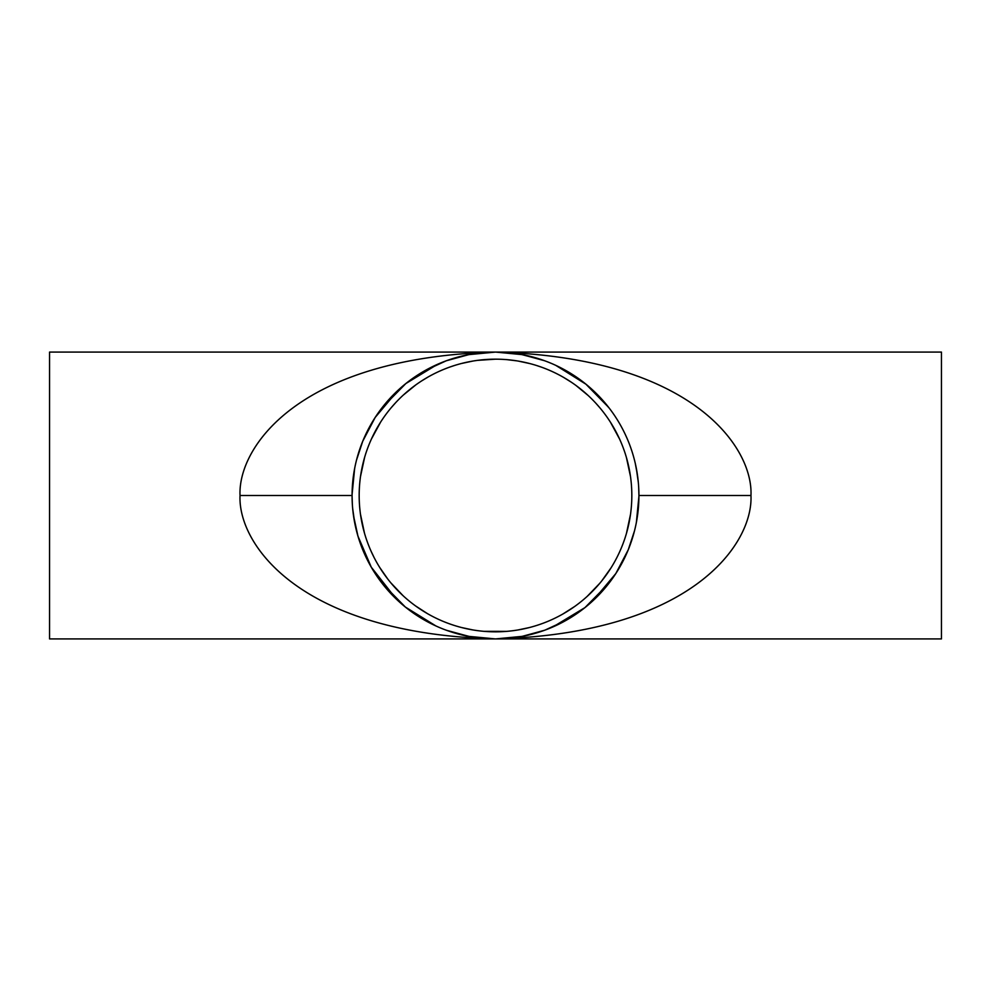 <?xml version="1.0" encoding="UTF-8"?>
<svg xmlns="http://www.w3.org/2000/svg" width="991" height="991" viewBox="0 0 991 991"><rect width="100%" height="100%" fill="white"/><g stroke="black" fill="none" stroke-linecap="round" stroke-linejoin="round"><path stroke-width="1.49" d="M750.967 495.5C753.234 543.737 692.152 633.621 495.5 638.922C298.824 633.645 237.729 543.65 240.033 495.5C237.766 447.275 298.836 357.379 495.5 352.078C692.189 357.355 753.271 447.362 750.967 495.5L638.922 495.5L638.91 493.989M521.588 636.532L544.53 630.276M553.052 626.869L584.975 607.594L608.833 583.389M636.296 522.802L638.315 508.631M638.91 497.061L638.922 495.5M638.315 482.344L636.309 468.235M608.734 407.474L585.929 384.186L555.74 365.345M544.542 360.724L521.588 354.468M469.412 354.468L446.47 360.724M437.539 364.316L405.839 383.554L382.117 407.673M354.704 468.21L352.685 482.332M352.09 493.976L352.09 497.036M352.685 508.618L354.691 522.777M382.315 583.588L405.356 607.049L435.916 625.953M446.47 630.276L469.412 636.532M468.297 354.679L495.5 352.078L941.45 352.078L941.45 638.922L495.5 638.922L468.297 636.321M572.228 616.675L571.225 617.306M549.15 628.505L548.258 628.864M522.691 636.321L495.5 638.922A143.422 143.422 0 0 1 352.078 495.5A143.422 143.422 0 0 1 495.5 352.078A143.422 143.422 0 0 1 638.922 495.5A143.422 143.422 0 0 1 495.5 638.922L49.55 638.922L49.55 352.078L495.5 352.078L522.715 354.679M442.729 628.864L442.023 628.579M419.775 617.306L417.88 616.105M384.545 586.375L382.997 584.455M353.279 514.007L353.056 512.186M548.271 362.136L548.977 362.421M571.225 373.706L572.922 374.771M606.467 404.638L607.718 406.186M637.721 477.005L637.944 478.789M418.722 374.363L419.775 373.694M441.85 362.495L442.742 362.136M507.02 359.659L516.732 360.835M518.553 361.145L529.999 363.61M536.676 365.543L541.235 367.079M550.773 370.882L552.359 371.6M563.817 377.534L571.324 382.204M575.932 385.425L588.22 395.558M595.901 403.275L599.902 407.834M610.53 422.339L619.623 439.137M626.399 457.421L630.499 476.535M360.501 476.51L364.626 457.359M371.439 439.001L380.618 422.116M391.395 407.487L395.818 402.507M403.275 395.112L415.762 384.929M421.819 380.804L427.988 377.063M439.459 371.229L441.057 370.523M450.496 366.819L454.398 365.518M461.571 363.462L472.818 361.071M477.662 360.352L495.5 359.176M506.785 631.354L484.054 631.341M472.744 629.917L461.484 627.514M440.846 620.391L438.988 619.561M427.431 613.615L415.502 605.885M403.176 595.802L390.739 582.733M387.828 579.103L379.702 567.434M374.152 557.623L370.919 550.86M364.477 533.133L360.476 514.267M630.511 514.354L626.473 533.307M619.957 551.132L618.012 555.307M611.063 567.818L601.636 581.048M599.803 583.278L587.155 596.409M574.73 606.442L562.777 614.073M551.281 619.883L549.41 620.713M529.058 627.625L517.946 629.966M359.176 495.5A136.324 136.324 0 0 1 495.5 359.176A136.324 136.324 0 0 1 631.824 495.5A136.324 136.324 0 0 1 495.5 631.824A136.324 136.324 0 0 1 359.176 495.5M240.033 495.5L352.078 495.5M638.922 496.367L636.383 522.393M634.513 530.804L628.269 549.757L615.832 573.541L593.114 600.571M577.691 613.033L565.836 620.49L545.013 630.103M543.378 630.697L521.477 636.544L506.128 638.526M506.141 352.474L520.932 354.357L543.093 360.204M556.682 365.79L575.028 376.146M594.315 391.544L609.366 408.292M635.281 463.392L637.523 475.531M638.675 487.027L638.922 495.141M352.078 494.608L354.629 468.582M356.525 460.059L362.731 441.243L375.168 417.459L397.887 390.429M413.309 377.967L425.164 370.51L446.024 360.885M447.647 360.303L469.523 354.456L484.872 352.474M484.859 638.526L470.068 636.656L447.882 630.784M434.169 625.148L415.687 614.655M396.227 599.01L371.253 567.137L357.949 536.131L353.477 515.506M352.338 504.047L352.078 495.859"/></g></svg>
